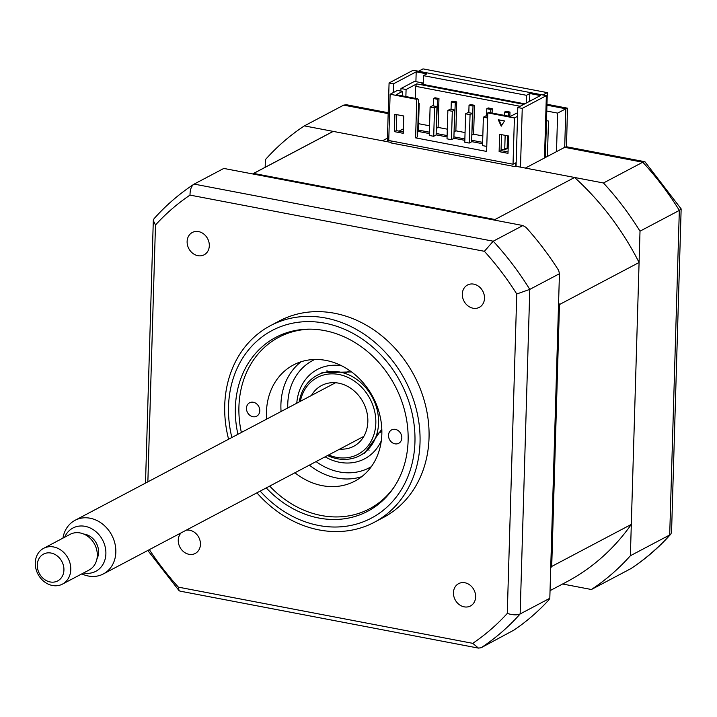 <?xml version="1.0" encoding="UTF-8"?>
<svg xmlns="http://www.w3.org/2000/svg" width="717" height="717" viewBox="0 0 717 717"><rect width="100%" height="100%" fill="white"/><g stroke="black" fill="none" stroke-linecap="round" stroke-linejoin="round"><path stroke-width="1.08" d="M423.209 84.445L423.469 75.652L526.448 95.307L529.827 93.524L540.475 95.558L517.799 107.532L522.245 108.384L546.363 95.648L413.198 70.221L389.08 82.957L393.516 83.808L416.192 71.834L426.848 73.869L423.469 75.652M415.905 81.657L416.192 71.834M393.257 92.601L393.516 83.808M387.332 141.724L389.08 82.957M544.508 157.973L546.363 95.648M520.497 167.142L522.245 108.384M369.067 450.258A141.509 119.121 62.2 0 1 368.18 449.326M327.266 371.854A141.509 119.121 62.2 0 1 326.997 370.599M417.724 98.829L418.629 100.246L417.545 136.848L415.609 137.87L416.756 99.34L417.724 98.829L396.196 94.716L402.461 91.409L397.361 90.432L390.12 94.25L388.748 140.496L513.031 164.22L515.442 162.947L515.335 166.676L516.061 166.299L517.799 107.532M529.594 101.312L529.827 93.524M526.215 103.096L526.448 95.307M562.612 584.005L591.4 589.508A272.899 229.736 -117.8 0 0 630.377 555.738L640.012 231.17L679.331 210.413A272.899 229.736 -117.8 0 0 642.782 162.221L564.7 147.317L556.5 151.645L557.638 113.116L546.766 111.036M630.377 555.738L669.696 534.972L679.331 210.413L681.15 208.907L644.924 161.728L642.782 162.221L603.463 182.987L525.382 168.074L556.5 151.645M387.44 138.157L382.457 140.792L304.367 125.887A272.899 229.736 -117.8 0 0 265.389 159.658L265.165 167.285M591.4 589.508L631.085 568.518C645.739 558.866 658.986 547.394 670.825 534.111L669.696 534.972A272.899 229.736 -117.8 0 1 630.718 568.742M681.15 208.907L671.551 532.283L670.825 534.111M304.367 125.887L343.685 105.121L346.374 104.727L388.202 112.712M546.479 120.671L548.478 121.048L547.429 156.431M557.638 113.116L565.838 108.778L546.937 105.175M640.012 231.17A272.899 229.736 -117.8 0 0 603.463 182.987M566.493 146.752L567.479 108.186L565.838 108.778L564.7 147.317L566.331 146.725L644.924 161.728M475.64 596.92A12.637 10.638 -117.8 0 0 470.074 585.171A12.637 10.638 -117.8 0 0 458.647 583.629A12.637 10.638 -117.8 0 0 453.449 592.69A12.637 10.638 -117.8 0 0 459.014 604.44A12.637 10.638 -117.8 0 0 470.451 605.982A12.637 10.638 -117.8 0 0 475.64 596.92M181.105 532.874A12.637 10.638 -117.8 0 0 178.255 540.152A12.637 10.638 -117.8 0 0 183.821 551.902A12.637 10.638 -117.8 0 0 195.248 553.443A12.637 10.638 -117.8 0 0 200.446 544.382A12.637 10.638 -117.8 0 0 186.241 530.168M209.31 245.761A12.637 10.638 -117.8 0 0 203.745 234.002A12.637 10.638 -117.8 0 0 192.317 232.469A12.637 10.638 -117.8 0 0 187.119 241.521A12.637 10.638 -117.8 0 0 192.685 253.271A12.637 10.638 -117.8 0 0 204.112 254.813A12.637 10.638 -117.8 0 0 209.31 245.761M484.504 298.299A12.637 10.638 -117.8 0 0 478.938 286.54A12.637 10.638 -117.8 0 0 467.511 285.007A12.637 10.638 -117.8 0 0 462.313 294.06A12.637 10.638 -117.8 0 0 467.878 305.809A12.637 10.638 -117.8 0 0 479.314 307.351A12.637 10.638 -117.8 0 0 484.504 298.299M256.91 492.839A111.18 93.595 -117.8 0 0 374.301 522.29L383.299 517.54A111.18 93.595 -117.8 0 0 429.035 437.863A111.18 93.595 -117.8 0 0 380.037 334.445A111.18 93.595 -117.8 0 0 279.46 320.911L270.452 325.661A111.18 93.595 -117.8 0 0 224.726 405.338A111.18 93.595 -117.8 0 0 228.589 439.216M374.301 522.29A111.18 93.595 -117.8 0 0 420.028 442.622A111.18 93.595 -117.8 0 0 371.039 339.195A111.18 93.595 -117.8 0 0 270.452 325.661M266.249 487.91A98.346 82.787 -117.8 0 0 367.66 511.284A98.346 82.787 -117.8 0 0 408.107 440.812A98.346 82.787 -117.8 0 0 364.774 349.331A98.346 82.787 -117.8 0 0 275.803 337.357A98.346 82.787 -117.8 0 0 235.355 407.83A98.346 82.787 -117.8 0 0 237.927 434.287M549.814 598.283L520.148 613.949A272.899 229.736 62.2 0 1 481.17 647.72L514.053 630.037A272.899 229.736 62.2 0 0 548.935 599.815L549.814 598.283L559.448 273.724L558.704 270.488A272.899 229.736 62.2 0 0 526.009 227.37L522.899 225.532L223.803 168.432L194.137 184.099L493.233 241.199L484.387 251.3A265.308 223.337 62.2 0 1 516.76 293.979L507.277 613.429A265.308 223.337 62.2 0 1 472.754 643.337L178.372 587.142L179.044 590.62L179.931 591.113L478.481 648.114L472.754 643.337M559.448 273.724L529.782 289.39L516.76 293.979M522.899 225.532L493.233 241.199A272.899 229.736 62.2 0 1 529.782 289.39L520.148 613.949C517.136 615.303 512.852 615.123 507.277 613.429M190.005 195.105C190.041 189.494 191.412 185.828 194.137 184.099L193.769 184.323C179.116 193.975 165.869 205.447 154.03 218.73L153.304 220.558L155.481 225.013A265.308 223.337 62.2 0 1 190.005 195.105L484.387 251.3M481.17 647.72L478.481 648.114M178.372 587.142A265.308 223.337 62.2 0 1 149.342 549.652M147.863 481.851L155.481 225.013M253.343 402.264A7.582 6.381 62.2 0 1 259.554 408.591A7.582 6.381 62.2 0 1 256.668 416.192A7.582 6.381 62.2 0 1 252.913 416.711A7.582 6.381 62.2 0 1 246.693 410.375A7.582 6.381 62.2 0 1 249.588 402.784A7.582 6.381 62.2 0 1 253.343 402.264M310.73 329.157A97.028 81.684 -117.8 0 0 241.369 432.468M269.691 486.09A97.028 81.684 -117.8 0 0 321.395 515.523A97.028 81.684 -117.8 0 0 394.117 487.058M395.381 429.375A7.582 6.381 62.2 0 1 401.592 435.712A7.582 6.381 62.2 0 1 398.706 443.303A7.582 6.381 62.2 0 1 394.95 443.823A7.582 6.381 62.2 0 1 388.731 437.495A7.582 6.381 62.2 0 1 391.625 429.895A7.582 6.381 62.2 0 1 395.381 429.375M266.599 419.14A65.695 55.308 62.2 0 1 293.459 364.953A65.695 55.308 62.2 0 1 326.002 360.427A65.695 55.308 62.2 0 1 379.876 415.304A65.695 55.308 62.2 0 1 354.825 481.143A65.695 55.308 62.2 0 1 322.283 485.66A65.695 55.308 62.2 0 1 294.92 472.772M361.727 476.68A65.695 55.308 62.2 0 1 336.757 478.015A65.695 55.308 62.2 0 1 309.394 465.127M281.073 411.504A65.695 55.308 62.2 0 1 301.041 361.771M545.386 157.507L547.313 92.618L423.03 68.886L418.567 71.243M547.313 92.618L542.85 94.976M328.637 454.963A43.459 36.585 -117.8 0 0 375.825 423.2A43.459 36.585 -117.8 0 0 342.305 375.305A43.459 36.585 -117.8 0 0 300.315 401.341M299.222 401.914A45.485 38.288 62.2 0 1 342.636 372.679A45.485 38.288 62.2 0 1 378.567 423.03A45.485 38.288 62.2 0 1 327.544 455.537M339.777 449.084A34.362 28.931 -117.8 0 0 353.696 446.297A34.362 28.931 -117.8 0 0 367.839 421.677A34.362 28.931 -117.8 0 0 352.692 389.707A34.362 28.931 -117.8 0 0 321.601 385.522A34.362 28.931 -117.8 0 0 311.456 395.452M516.061 166.299L574.595 177.475A253.701 213.567 62.2 0 1 639.08 262.503L559.484 304.537L551.714 566.448A253.701 213.567 62.2 0 1 550.719 567.846M639.08 262.503L631.31 524.405L551.714 566.448M631.31 524.405A253.701 213.567 62.2 0 1 566.358 582.025L550.047 590.647M252.635 173.935A253.701 213.567 62.2 0 1 253.639 173.433L494.999 219.51A253.701 213.567 62.2 0 1 495.958 220.388M252.59 173.926L329.408 133.362A253.701 213.567 62.2 0 1 333.235 131.399L253.639 173.433M558.588 302.78A253.701 213.567 62.2 0 1 559.484 304.537M574.595 177.475L494.999 219.51M437.522 99.287L438.965 98.525L434.977 97.763L433.525 98.525L437.522 99.287L436.321 128.119M433.31 105.91L433.525 98.525M447.309 129.177L438.114 127.42L436.662 128.191M438.114 127.42L438.965 98.525M455.277 102.674L456.72 101.913L452.732 101.151L451.28 101.913L455.277 102.674L454.076 131.516M451.065 109.298L451.28 101.913M465.064 132.564L455.869 130.817L454.417 131.578M455.869 130.817L456.72 101.913M473.032 106.071L474.475 105.3L470.486 104.539L469.035 105.309L473.032 106.071L471.831 134.904M468.819 112.686L469.035 105.309M482.819 135.961L473.623 134.204L472.171 134.966M473.623 134.204L474.475 105.3M490.786 109.459L492.229 108.697L488.241 107.926L486.789 108.697L490.786 109.459L490.688 112.757M486.574 116.073L486.789 108.697M492.104 113.026L492.229 108.697M508.541 112.847L509.984 112.085L505.996 111.323L504.544 112.085L508.541 112.847L508.443 116.145M504.445 115.383L504.544 112.085M507.34 141.679L507.86 135.863M508.353 141.392L507.681 141.742M509.859 116.423L509.984 112.085M506.614 148.858L504.759 148.5M418.405 130.082L429.358 132.17M436.16 133.47L447.112 135.558M453.915 136.857L464.867 138.946M471.669 140.245L482.622 142.342M507.179 147.03L508.183 147.218M429.555 125.789L418.594 123.7M405.876 96.562L406.082 89.5L416.694 83.889L415.672 86.327L520.183 106.277M415.672 86.327L415.313 98.372M517.54 116.324L514.403 117.982L487.775 112.892L488.734 112.39L510.262 116.495L516.536 113.187L517.629 113.394M391.115 140.944L391.052 142.952L515.335 166.676M423.245 83.064L414.489 81.388L400.973 88.523L400.902 91.104M508.514 135.988L508.003 153.33L499.122 151.637L499.641 134.294L508.514 135.988M487.677 116.288L485.785 115.921L483.375 117.194L482.532 145.614L486.78 146.429M487.623 118.009L483.375 117.194M469.214 143.077L470.056 114.657L472.467 113.385L471.625 141.796L469.214 143.077L464.777 142.226L465.62 113.806L468.031 112.533L472.467 113.385M470.056 114.657L465.62 113.806M451.459 139.681L452.302 111.269L454.712 109.997L453.87 138.408L451.459 139.681L447.023 138.838L447.865 110.418L450.276 109.145L454.712 109.997M452.302 111.269L447.865 110.418M433.704 136.293L434.547 107.873L436.958 106.6L436.115 135.02L433.704 136.293L429.268 135.45L430.11 107.03L432.521 105.757L436.958 106.6M434.547 107.873L430.11 107.03M507.511 135.8L507.134 148.58L504.777 148.132M501.093 149.163L504.723 149.853L505.153 135.343M418.531 103.571L419.203 103.212L418.54 103.087M419.203 103.212L418.361 131.632L417.688 131.991M504.723 149.853L507.134 148.58M508.138 148.598L507.143 148.41M482.586 143.723L471.634 141.625M464.831 140.326L453.879 138.238M447.076 136.938L436.124 134.85M429.322 133.55L418.37 131.462M403.384 128.854L399.046 131.139M487.775 112.892L486.628 151.43L415.609 137.87M403.286 131.955L396.304 130.619L394.368 131.632L394.888 114.299L403.761 115.993L403.25 133.326L394.368 131.632M396.304 130.619L396.77 114.657M498.942 119.873L501.559 125.627M501.219 126.183L498.279 119.748L504.499 120.931L501.219 126.183M416.756 99.34L390.12 94.25M514.403 117.982L513.031 164.22M508.039 151.95L501.049 150.615L501.524 134.653M501.049 150.615L499.122 151.637M416.694 83.889L523.84 104.341M402.461 91.409L402.327 95.89M406.082 89.5L400.973 88.523M524.808 103.84L421.435 84.104L423.245 83.145M333.235 131.399L391.07 142.432M362.219 454.246A45.485 38.288 -117.8 0 0 364.684 453.072L381.82 429.205M371.352 466.624A60.649 51.05 62.2 0 1 316.098 461.587M287.777 407.964A60.649 51.05 62.2 0 1 287.768 403.958A60.649 51.05 62.2 0 1 314.772 359.477M351.572 371.935L322.202 372.634A45.485 38.288 -117.8 0 0 319.845 374.005M370.546 467.099A60.649 51.05 -117.8 0 0 371.281 466.731M314.638 359.486A60.649 51.05 -117.8 0 0 313.921 359.88M62.944 538.126A30.32 25.525 62.2 0 1 75.043 520.309A30.32 25.525 62.2 0 1 78.126 518.974A30.32 25.525 62.2 0 1 112.659 536.988A30.32 25.525 62.2 0 1 103.365 573.932A30.32 25.525 62.2 0 1 100.29 575.267A30.32 25.525 62.2 0 1 81.828 573.878M83.539 572.973A24.486 20.614 -117.8 0 0 93.327 572.39A24.486 20.614 -117.8 0 0 103.956 542.966A24.486 20.614 -117.8 0 0 75.437 526.941A24.486 20.614 -117.8 0 0 64.655 537.221M60.416 584.991A20.219 17.02 62.2 0 1 37.392 572.982A20.219 17.02 62.2 0 1 43.585 548.353A20.219 17.02 62.2 0 1 45.637 547.465A20.219 17.02 62.2 0 1 68.662 559.475A20.219 17.02 62.2 0 1 62.469 584.104A20.219 17.02 62.2 0 1 60.416 584.991M62.469 584.104L88.998 570.087A20.219 17.02 -117.8 0 0 95.191 545.458A20.219 17.02 -117.8 0 0 72.175 533.448A20.219 17.02 -117.8 0 0 70.123 534.335L43.585 548.353M45.072 553.425A15.165 12.763 -117.8 0 0 38.494 571.655A15.165 12.763 -117.8 0 0 56.15 581.577A15.165 12.763 -117.8 0 0 62.729 563.347A15.165 12.763 -117.8 0 0 45.072 553.425M96.956 558.848A16.168 13.614 -117.8 0 0 83.889 534.102M388.175 113.609L343.685 105.121M260.181 491.109A106.125 89.338 -117.8 0 0 358.814 523.383A106.125 89.338 -117.8 0 0 414.946 442.111A106.125 89.338 -117.8 0 0 324.738 323.17A106.125 89.338 -117.8 0 0 228.517 406.521A106.125 89.338 -117.8 0 0 231.86 437.487M381.301 440.803A50.54 42.545 62.2 0 1 325.097 456.837M296.775 403.205A50.54 42.545 62.2 0 1 341.704 365.822M567.479 108.186L546.963 104.27M179.044 590.62L147.819 550.459M145.506 483.097L153.304 220.558M349.08 371.012L344.752 373.297M381.184 431.786L376.846 434.072M75.043 520.309L335.529 382.744M103.365 573.932L363.851 436.366"/></g></svg>
